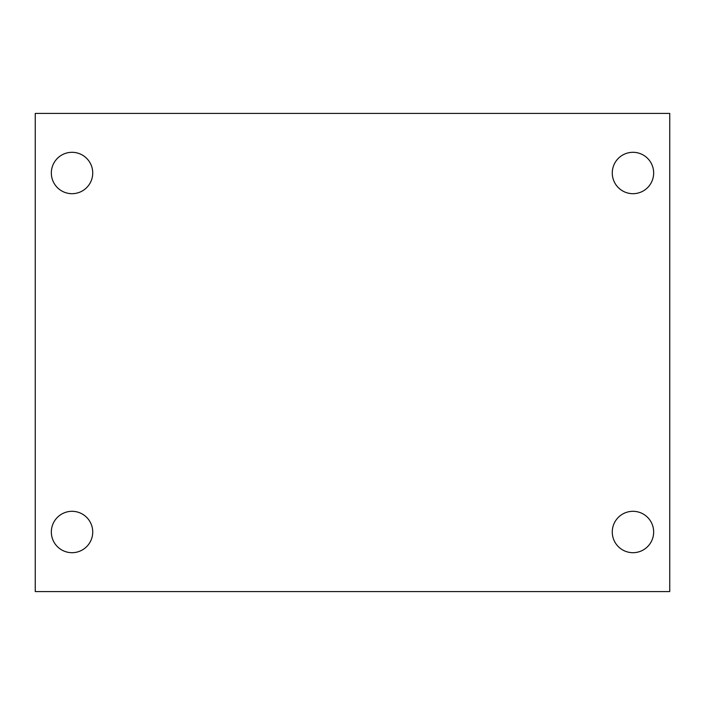 <?xml version="1.0" encoding="UTF-8"?>
<svg xmlns="http://www.w3.org/2000/svg" width="705" height="705" viewBox="0 0 705 705"><rect width="100%" height="100%" fill="white"/><g stroke="black" fill="none" stroke-linecap="round" stroke-linejoin="round"><path stroke-width="1.06" d="M35.25 113.417L669.75 113.417L669.75 591.583L35.25 591.583L35.25 113.417M72.033 511.31A20.692 20.692 0 0 1 92.725 532.002A20.692 20.692 0 0 1 72.033 552.694A20.692 20.692 0 0 1 51.342 532.002A20.692 20.692 0 0 1 72.033 511.31M632.967 511.31A20.692 20.692 0 0 1 653.658 532.002A20.692 20.692 0 0 1 632.967 552.694A20.692 20.692 0 0 1 612.275 532.002A20.692 20.692 0 0 1 632.967 511.31M632.967 152.306A20.692 20.692 0 0 1 653.658 172.998A20.692 20.692 0 0 1 632.967 193.69A20.692 20.692 0 0 1 612.275 172.998A20.692 20.692 0 0 1 632.967 152.306M72.033 152.306A20.692 20.692 0 0 1 92.725 172.998A20.692 20.692 0 0 1 72.033 193.69A20.692 20.692 0 0 1 51.342 172.998A20.692 20.692 0 0 1 72.033 152.306"/></g></svg>
